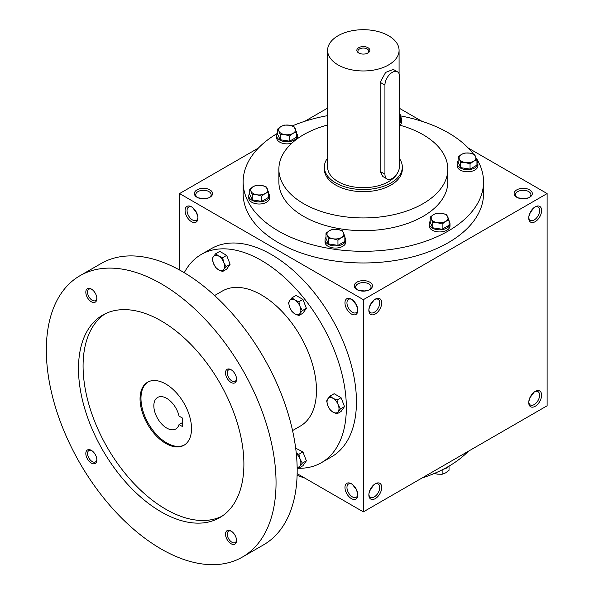 <?xml version="1.0" encoding="UTF-8"?>
<svg xmlns="http://www.w3.org/2000/svg" width="594" height="594" viewBox="0 0 594 594"><rect width="100%" height="100%" fill="white"/><g stroke="black" fill="none" stroke-linecap="round" stroke-linejoin="round"><path stroke-width="0.89" d="M197.854 216.684L196.057 211.635M195.768 211.806L192.59 207.558M197.921 217.367A7.692 4.44 60 0 1 196.354 220.344A7.692 4.44 60 0 1 188.662 215.912A7.692 4.44 60 0 1 188.662 207.031A7.692 4.44 60 0 1 192.033 207.158M203.46 198.827L208.724 197.854M203.46 198.485L198.188 197.854M356.912 289.597A9.096 5.249 0 0 0 369.772 289.597A9.096 5.249 0 0 0 369.772 282.165A9.096 5.249 0 0 0 356.912 282.165A9.096 5.249 0 0 0 356.912 289.597L356.912 289.597M369.238 289.879A7.692 4.44 0 0 0 371.035 287.028A7.692 4.44 0 0 0 363.342 282.588A7.692 4.44 0 0 0 355.65 287.028A7.692 4.44 0 0 0 357.447 289.879M357.737 308.991L355.947 303.942M368.948 308.991L370.738 303.942M516.795 197.282A9.096 5.249 0 0 0 529.662 197.282A9.096 5.249 0 0 0 529.662 189.857A9.096 5.249 0 0 0 516.795 189.857A9.096 5.249 0 0 0 516.795 197.282L516.795 197.282M529.12 197.572A7.692 4.44 0 0 0 530.917 194.721A7.692 4.44 0 0 0 523.225 190.28A7.692 4.44 0 0 0 515.54 194.721A7.692 4.44 0 0 0 517.337 197.572M528.831 216.684L530.628 211.635M530.628 396.257L528.831 401.299M370.738 488.565L368.948 493.614M355.947 488.565L357.737 493.614M523.225 198.827L528.497 197.854M523.225 198.485L517.961 197.854M363.342 291.134L368.607 290.162M363.342 290.793L358.078 290.162M297.149 473.663L363.342 511.88L547.119 405.784L547.119 193.57L468.28 148.055M363.342 511.88L363.342 299.673L179.566 193.57L179.566 270.003M179.566 193.57L258.405 148.055M304.722 121.317L327.606 108.101M197.022 197.282A9.096 5.249 0 0 0 209.89 197.282A9.096 5.249 0 0 0 209.89 189.857A9.096 5.249 0 0 0 197.022 189.857A9.096 5.249 0 0 0 197.022 197.282L197.022 197.282M476.418 158.353A120.203 69.401 180 0 1 483.546 181.898L483.546 193.57A120.203 69.401 180 0 1 363.342 262.971A120.203 69.401 180 0 1 243.139 193.57L243.139 181.898A120.203 69.401 180 0 1 277.621 133.249M421.963 121.317L399.636 108.427M363.342 299.673L547.119 193.57M528.742 217.976A9.096 5.249 120 0 0 535.172 221.688A9.096 5.249 120 0 0 541.609 210.551A9.096 5.249 120 0 0 535.172 206.838A9.096 5.249 120 0 0 528.742 217.976M541.609 395.166A9.096 5.249 -60 0 1 535.172 406.311A9.096 5.249 -60 0 1 528.742 402.598A9.096 5.249 -60 0 1 535.172 391.453A9.096 5.249 -60 0 1 541.609 395.166M368.859 310.283A9.096 5.249 120 0 0 375.289 313.996A9.096 5.249 120 0 0 381.719 302.858A9.096 5.249 120 0 0 375.289 299.146A9.096 5.249 120 0 0 368.859 310.283M381.719 487.481A9.096 5.249 -60 0 1 375.289 498.618A9.096 5.249 -60 0 1 368.859 494.906A9.096 5.249 -60 0 1 375.289 483.768A9.096 5.249 -60 0 1 381.719 487.481M191.513 206.838L191.513 206.838A9.096 5.249 60 0 1 197.943 217.976A9.096 5.249 60 0 1 191.513 221.688A9.096 5.249 60 0 1 185.083 210.551A9.096 5.249 60 0 1 191.513 206.838M351.396 299.146L351.396 299.146A9.096 5.249 60 0 1 357.826 310.283A9.096 5.249 60 0 1 351.396 313.996A9.096 5.249 60 0 1 344.966 302.858A9.096 5.249 60 0 1 351.396 299.146M351.396 498.618A9.096 5.249 -120 0 0 357.826 494.906A9.096 5.249 -120 0 0 351.396 483.768A9.096 5.249 -120 0 0 344.966 487.481A9.096 5.249 -120 0 0 351.396 498.618M399.636 125.134A84.467 48.767 180 0 1 423.069 134.682A84.467 48.767 180 0 1 447.809 169.171A84.467 48.767 180 0 1 363.342 217.939A84.467 48.767 180 0 1 278.876 169.171A84.467 48.767 180 0 1 327.606 124.978M402.324 167.048L402.324 169.171A38.981 22.505 180 0 1 363.342 191.676A38.981 22.505 180 0 1 324.361 169.171L324.361 167.048A38.981 22.505 0 0 0 335.773 182.959A38.981 22.505 0 0 0 378.259 187.838A38.981 22.505 0 0 0 402.324 167.048A38.981 22.505 0 0 0 399.636 158.836M447.809 169.171L447.809 181.898A84.467 48.767 180 0 1 363.342 230.665A84.467 48.767 180 0 1 278.876 181.898L278.876 169.171M400.683 115.934A120.203 69.401 180 0 1 448.336 132.826A120.203 69.401 180 0 1 473.485 154.106M483.546 181.898A120.203 69.401 180 0 1 363.342 251.299A120.203 69.401 180 0 1 243.139 181.898M292.278 125.928A120.203 69.401 180 0 1 327.606 115.637M468.28 451.299A120.203 69.401 180 0 1 421.963 478.036M304.722 478.036A120.203 69.401 180 0 1 297.104 475.363M374.769 484.088A7.692 4.44 -60 0 1 378.14 483.962A7.692 4.44 -60 0 1 379.729 487.481A7.692 4.44 -60 0 1 376.373 495.218A7.692 4.44 -60 0 1 370.448 497.275A7.692 4.44 -60 0 1 368.874 494.297M374.213 484.489L371.035 488.736M368.874 309.674A7.692 4.44 120 0 0 370.448 312.659A7.692 4.44 120 0 0 378.14 308.219A7.692 4.44 120 0 0 378.14 299.339A7.692 4.44 120 0 0 374.769 299.465M371.035 304.113L374.213 299.873M534.652 391.78A7.692 4.44 -60 0 1 538.023 391.646A7.692 4.44 -60 0 1 539.619 395.166A7.692 4.44 -60 0 1 536.263 402.91A7.692 4.44 -60 0 1 530.331 404.967A7.692 4.44 -60 0 1 528.764 401.99M534.095 392.181L530.917 396.428M528.764 217.367A7.692 4.44 120 0 0 530.331 220.344A7.692 4.44 120 0 0 538.023 215.912A7.692 4.44 120 0 0 538.023 207.031A7.692 4.44 120 0 0 534.652 207.158M530.917 211.806L534.095 207.558M351.915 484.088A7.692 4.44 -120 0 0 348.544 483.962A7.692 4.44 -120 0 0 347.371 490.117A7.692 4.44 -120 0 0 352.391 496.896A7.692 4.44 -120 0 0 356.237 497.275A7.692 4.44 -120 0 0 357.811 494.297M355.65 488.736L352.472 484.489M357.811 309.674A7.692 4.44 60 0 1 356.237 312.659A7.692 4.44 60 0 1 348.544 308.219A7.692 4.44 60 0 1 348.544 299.339A7.692 4.44 60 0 1 351.915 299.465M352.472 299.873L355.65 304.113M209.348 197.572A7.692 4.44 0 0 0 211.145 194.721A7.692 4.44 0 0 0 203.46 190.28A7.692 4.44 0 0 0 195.768 194.721A7.692 4.44 0 0 0 197.564 197.572M182.596 418.139L182.596 426.626L179.032 424.569A18.191 10.506 60 0 1 175.802 428.965A18.191 10.506 60 0 1 157.603 418.458A18.191 10.506 60 0 1 157.603 397.453A18.191 10.506 60 0 1 179.032 416.082L182.596 418.139M182.596 422.505L179.032 424.569M297.163 468.25A120.203 69.401 -120 0 0 321.451 462.659L331.556 456.823A120.203 69.401 -120 0 0 331.556 318.028A120.203 69.401 -120 0 0 211.353 248.626L201.247 254.462A120.203 69.401 -120 0 0 184.266 272.698M321.451 462.659A120.203 69.401 -120 0 0 321.451 323.864A120.203 69.401 -120 0 0 201.247 254.462M292.56 430.576L300.334 426.084A77.97 45.018 -120 0 0 300.334 336.056A77.97 45.018 -120 0 0 222.364 291.038L214.59 295.53M242.404 557.061L263.543 544.861A162.437 93.785 -120 0 0 263.543 357.298A162.437 93.785 -120 0 0 101.106 263.513L79.967 275.713A162.437 93.785 -120 0 0 55.071 405.88A162.437 93.785 -120 0 0 161.189 549.019A162.437 93.785 -120 0 0 242.404 557.061A162.437 93.785 -120 0 0 242.404 369.498A162.437 93.785 -120 0 0 79.967 275.713M161.189 511.88A116.951 67.523 -120 0 0 219.669 517.671A116.951 67.523 -120 0 0 219.669 382.625A116.951 67.523 -120 0 0 102.71 315.102A116.951 67.523 -120 0 0 84.786 408.821A116.951 67.523 -120 0 0 161.189 511.88M91.342 301.774A7.796 4.5 -120 0 0 96.852 298.589A7.796 4.5 -120 0 0 91.342 289.04A7.796 4.5 -120 0 0 85.826 292.226A7.796 4.5 -120 0 0 91.342 301.774M231.036 543.733A7.796 4.5 -120 0 0 236.553 540.555A7.796 4.5 -120 0 0 231.036 531.006A7.796 4.5 -120 0 0 225.52 534.184A7.796 4.5 -120 0 0 231.036 543.733M91.342 463.082A7.796 4.5 -120 0 0 96.852 459.897A7.796 4.5 -120 0 0 91.342 450.349A7.796 4.5 -120 0 0 85.826 453.534A7.796 4.5 -120 0 0 91.342 463.082M231.036 382.425A7.796 4.5 -120 0 0 236.553 379.247A7.796 4.5 -120 0 0 231.036 369.698A7.796 4.5 -120 0 0 225.52 372.876A7.796 4.5 -120 0 0 231.036 382.425M105.056 313.855A116.951 67.523 -120 0 0 90.013 408.264A116.951 67.523 -120 0 0 165.785 509.229A116.951 67.523 -120 0 0 221.918 516.268M165.785 443.443A36.383 21.005 -120 0 0 183.977 445.248A36.383 21.005 -120 0 0 183.977 403.229A36.383 21.005 -120 0 0 147.587 382.224A36.383 21.005 -120 0 0 142.011 411.382A36.383 21.005 -120 0 0 165.785 443.443M148.055 381.972A36.383 21.005 -120 0 0 143.057 411.271A36.383 21.005 -120 0 0 166.699 442.916A36.383 21.005 -120 0 0 184.43 444.973M231.489 369.98A6.564 3.794 -120 0 0 228.623 369.869A6.564 3.794 -120 0 0 227.613 375.133A6.564 3.794 -120 0 0 231.905 380.917A6.564 3.794 -120 0 0 235.187 381.244A6.564 3.794 -120 0 0 236.531 378.712M91.795 450.631A6.564 3.794 -120 0 0 88.929 450.527A6.564 3.794 -120 0 0 87.919 455.791A6.564 3.794 -120 0 0 92.211 461.575A6.564 3.794 -120 0 0 95.493 461.902A6.564 3.794 -120 0 0 96.837 459.362M231.489 531.288A6.564 3.794 -120 0 0 228.623 531.177A6.564 3.794 -120 0 0 227.613 536.441A6.564 3.794 -120 0 0 231.905 542.225A6.564 3.794 -120 0 0 235.187 542.552A6.564 3.794 -120 0 0 236.531 540.02M91.795 289.323A6.564 3.794 -120 0 0 88.929 289.219A6.564 3.794 -120 0 0 87.919 294.483A6.564 3.794 -120 0 0 92.211 300.267A6.564 3.794 -120 0 0 95.493 300.594A6.564 3.794 -120 0 0 96.837 298.054M336.998 413.825L333.019 412.147L330.108 409.845L327.843 405.709A8.45 4.878 -120 0 1 327.843 398.812L330.108 396.05L334.162 393.711L341.06 397.69L344.513 406.578L341.06 411.486L336.998 413.825L338.194 411.679A8.45 4.878 -120 0 0 338.194 404.789A8.45 4.878 -120 0 0 333.019 398.351A8.45 4.878 -120 0 0 327.843 398.812L326.655 400.957L327.843 405.709A8.45 4.878 -120 0 0 333.019 412.147A8.45 4.878 -120 0 0 338.194 411.679L340.451 408.924L338.194 404.789L336.998 400.037L341.06 397.69M340.451 408.924L344.513 406.578M330.108 396.05L333.019 398.351L336.998 400.037M298.871 315.54L294.884 313.862L291.973 311.56L289.716 307.425A8.45 4.878 -120 0 1 289.716 300.527L291.973 297.772L296.035 295.426L302.925 299.406L306.378 308.293L302.925 313.201L298.871 315.54L300.059 313.402A8.45 4.878 -120 0 0 300.059 306.504A8.45 4.878 -120 0 0 294.884 300.067A8.45 4.878 -120 0 0 289.716 300.527L288.521 302.673L289.716 307.425A8.45 4.878 -120 0 0 294.884 313.862A8.45 4.878 -120 0 0 300.059 313.402L302.316 310.64L300.059 306.504L298.871 301.752L302.925 299.406M302.316 310.64L306.378 308.293M291.973 297.772L294.884 300.067L298.871 301.752M222.602 271.51L218.622 269.832L215.704 267.53L213.446 263.394A8.45 4.878 -120 0 1 213.446 256.497L215.704 253.735L219.765 251.388L226.663 255.375L230.108 264.263L226.663 269.164L222.602 271.51L223.79 269.364A8.45 4.878 -120 0 0 223.79 262.466A8.45 4.878 -120 0 0 218.622 256.036A8.45 4.878 -120 0 0 213.446 256.497L212.258 258.642L213.446 263.394A8.45 4.878 -120 0 0 218.622 269.832A8.45 4.878 -120 0 0 223.79 269.364L226.047 266.602L223.79 262.466L222.602 257.714L226.663 255.375M226.047 266.602L230.108 264.263M215.704 253.735L218.622 256.036L222.602 257.714M295.671 448.166L302.925 451.937L306.378 460.825L302.925 465.733L298.871 468.079L300.059 465.934A8.45 4.878 -120 0 0 300.059 459.036A8.45 4.878 -120 0 0 296.302 453.616M297.149 467.188A8.45 4.878 -120 0 0 300.059 465.934L302.316 463.171L300.059 459.036L298.871 454.284L302.925 451.937M297.156 467.471L298.871 468.079M302.316 463.171L306.378 460.825M296.272 453.311L298.871 454.284M434.407 473.425L437.422 474.153L442.136 474.264L445.582 472.891L449.034 470.285L449.034 466.142M449.064 466.104A10.395 5.999 180 0 1 443.48 469.178M442.136 469.861L442.136 474.264M442.136 224.027L437.422 222.683L432.714 222.572L431.452 219.238A8.45 4.878 0 0 0 437.422 222.683A8.45 4.878 0 0 0 445.582 221.421A8.45 4.878 0 0 0 447.772 216.713A8.45 4.878 0 0 0 441.795 213.268A8.45 4.878 0 0 0 433.635 214.531A8.45 4.878 0 0 0 431.452 219.238L430.19 217.137L433.635 214.531L437.087 213.149L441.795 213.268L446.51 214.612L449.034 220.047L445.582 221.421L442.136 224.027L442.136 229.247L449.034 225.267L449.034 220.047M430.19 217.137L430.19 222.356L432.714 227.792L432.714 222.572M432.714 227.792L442.136 229.247M430.19 221.272A10.395 5.999 0 0 0 429.217 223.812L429.217 225.935A10.395 5.999 0 0 0 439.612 231.935A10.395 5.999 0 0 0 450.007 225.935L450.007 223.812A10.395 5.999 0 0 0 449.034 221.272M429.217 223.812A10.395 5.999 0 0 0 439.612 229.811A10.395 5.999 0 0 0 450.007 223.812M337.949 240.147L333.241 238.803L328.527 238.691L327.264 235.358A8.45 4.878 0 0 0 333.241 238.803A8.45 4.878 0 0 0 341.402 237.541A8.45 4.878 0 0 0 343.584 232.833A8.45 4.878 0 0 0 337.615 229.381A8.45 4.878 0 0 0 329.455 230.643A8.45 4.878 0 0 0 327.264 235.358L326.002 233.249L329.455 230.643L332.9 229.269L337.615 229.381L342.322 230.724L344.847 236.167L341.402 237.541L337.949 240.147L337.949 245.367L344.847 241.387L344.847 236.167M326.002 233.249L326.002 238.469L328.527 243.911L328.527 238.691M328.527 243.911L337.949 245.367M326.002 237.392A10.395 5.999 0 0 0 325.029 239.931L325.029 242.048A10.395 5.999 0 0 0 335.424 248.054A10.395 5.999 0 0 0 345.819 242.048L345.819 239.931A10.395 5.999 0 0 0 344.847 237.392M325.029 239.931A10.395 5.999 0 0 0 335.424 245.931A10.395 5.999 0 0 0 345.819 239.931M261.687 196.117L256.972 194.773L252.264 194.661L251.002 191.32A8.45 4.878 0 0 0 256.972 194.773A8.45 4.878 0 0 0 265.132 193.51A8.45 4.878 0 0 0 267.315 188.795A8.45 4.878 0 0 0 261.345 185.35A8.45 4.878 0 0 0 253.185 186.613A8.45 4.878 0 0 0 251.002 191.32L249.74 189.219L253.185 186.613L256.638 185.239L261.345 185.35L266.053 186.694L268.577 192.137L265.132 193.51L261.687 196.117L261.687 201.336L268.577 197.357L268.577 192.137M249.74 189.219L249.74 194.438L252.264 199.881L252.264 194.661M252.264 199.881L261.687 201.336M249.74 193.362A10.395 5.999 0 0 0 248.767 195.894L248.767 198.017A10.395 5.999 0 0 0 259.162 204.017A10.395 5.999 0 0 0 269.557 198.017L269.557 195.894A10.395 5.999 0 0 0 268.577 193.362M248.767 195.894A10.395 5.999 0 0 0 259.162 201.901A10.395 5.999 0 0 0 269.557 195.894M289.597 135.967L284.89 134.623L280.175 134.511L278.913 131.17A8.45 4.878 0 0 0 284.89 134.623A8.45 4.878 0 0 0 293.05 133.36A8.45 4.878 0 0 0 295.233 128.646A8.45 4.878 0 0 0 289.263 125.2A8.45 4.878 0 0 0 281.103 126.463A8.45 4.878 0 0 0 278.913 131.17L277.65 129.069L281.103 126.463L284.548 125.089L289.263 125.2L293.971 126.544L296.495 131.987L293.05 133.36L289.597 135.967L289.597 141.186L296.495 137.207L296.495 131.987M277.65 129.069L277.65 134.289L280.175 139.731L280.175 134.511M280.175 139.731L289.597 141.186M277.65 133.212A10.395 5.999 0 0 0 276.678 135.744L276.678 137.867A10.395 5.999 0 0 0 291.847 143.199M297.364 138.714A10.395 5.999 0 0 0 297.468 137.867L297.468 135.744A10.395 5.999 0 0 0 296.495 133.212M276.678 135.744A10.395 5.999 0 0 0 287.073 141.751A10.395 5.999 0 0 0 297.468 135.744M399.636 114.404A8.45 4.878 0 0 0 399.636 113.179M399.792 125.178A10.395 5.999 0 0 0 401.655 121.748L401.655 119.632A10.395 5.999 0 0 0 400.683 117.092M399.636 123.181A10.395 5.999 0 0 0 401.655 119.632M399.636 121.688L400.683 121.087L400.683 115.867L399.636 116.164M399.42 112.533L400.683 115.867M470.047 163.885L465.34 162.533L460.632 162.422L459.37 159.088A8.45 4.878 0 0 0 465.34 162.533A8.45 4.878 0 0 0 473.5 161.271A8.45 4.878 0 0 0 475.683 156.564A8.45 4.878 0 0 0 469.713 153.118A8.45 4.878 0 0 0 461.553 154.381A8.45 4.878 0 0 0 459.37 159.088L458.108 156.987L461.553 154.381L464.998 153L469.713 153.118L474.42 154.462L476.945 159.897L473.5 161.271L470.047 163.885L470.047 169.104L476.945 165.117L476.945 159.897M458.108 156.987L458.108 162.207L460.632 167.642L460.632 162.422M460.632 167.642L470.047 169.104M458.108 161.123A10.395 5.999 0 0 0 457.128 163.662L457.128 165.785A10.395 5.999 0 0 0 467.523 171.785A10.395 5.999 0 0 0 477.925 165.785L477.925 163.662A10.395 5.999 0 0 0 476.945 161.123M457.128 163.662A10.395 5.999 0 0 0 467.523 169.661A10.395 5.999 0 0 0 477.925 163.662M367.53 53.2A5.443 3.141 0 0 0 368.785 51.195A5.443 3.141 0 0 0 363.342 48.055A5.443 3.141 0 0 0 357.9 51.195A5.443 3.141 0 0 0 359.155 53.2M384.934 85.083L384.934 174.205A10.395 5.999 120 0 0 387.088 178.965A10.395 5.999 120 0 0 395.099 176.18A10.395 5.999 120 0 0 399.636 165.719L399.636 76.596A10.395 5.999 120 0 0 397.483 71.837A10.395 5.999 120 0 0 389.471 74.621A10.395 5.999 120 0 0 384.934 85.083L380.167 82.328L380.167 171.458L382.87 176.537L387.088 178.965M338.075 64.924A35.737 20.634 0 0 0 377.019 69.394A35.737 20.634 0 0 0 399.079 50.334A35.737 20.634 0 0 0 363.342 29.7A35.737 20.634 0 0 0 327.606 50.334A35.737 20.634 0 0 0 338.075 64.924M327.606 50.334L327.606 167.048A35.737 20.634 0 0 0 338.075 181.638A35.737 20.634 0 0 0 373.27 186.865A35.737 20.634 0 0 0 398.195 171.599M397.483 71.837L393.273 69.401L385.64 72.409L380.167 82.328M358.746 52.985A6.497 3.75 0 0 0 367.938 52.985A6.497 3.75 0 0 0 367.938 47.676A6.497 3.75 0 0 0 358.746 47.676A6.497 3.75 0 0 0 358.746 52.985L358.746 52.985M327.606 158.049A38.981 22.505 0 0 0 324.361 167.048M384.934 174.205L380.167 171.458M399.079 50.334L399.079 73.663"/></g></svg>
